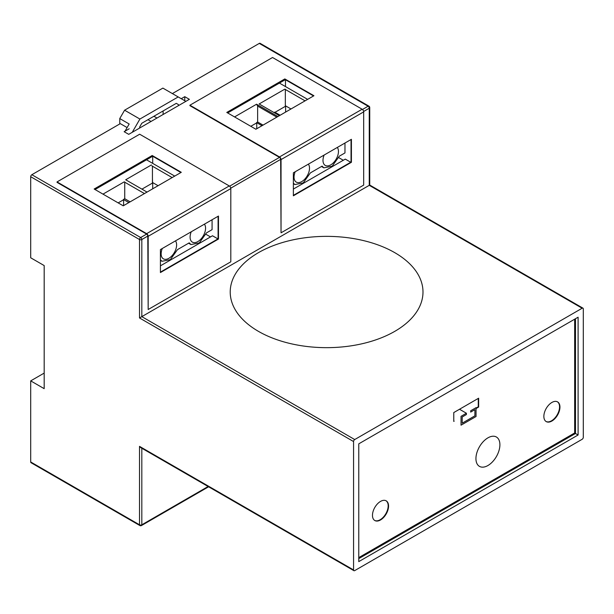 <?xml version="1.0" encoding="UTF-8"?>
<svg xmlns="http://www.w3.org/2000/svg" width="614" height="614" viewBox="0 0 614 614"><rect width="100%" height="100%" fill="white"/><g stroke="black" fill="none" stroke-linecap="round" stroke-linejoin="round"><path stroke-width="0.92" d="M308.358 164.161A10.937 6.317 -60 0 1 308.527 173.102A10.937 6.317 -60 0 1 301.773 181.575A10.937 6.317 -60 0 1 296.301 182.12A10.937 6.317 -60 0 1 295.188 171.759M324.138 155.05A10.937 6.317 120 0 0 325.251 165.404A10.937 6.317 120 0 0 330.723 164.867A10.937 6.317 120 0 0 337.477 156.386A10.937 6.317 120 0 0 337.301 147.444M344.968 143.024L344.968 152.924L339.335 156.179L332.182 166.194L323.839 167.845L322.104 166.125L310.385 172.895L303.232 182.911L294.889 184.553L293.369 183.149M175.466 240.88A10.937 6.317 -60 0 1 175.635 249.829A10.937 6.317 -60 0 1 168.881 258.302A10.937 6.317 -60 0 1 163.408 258.847A10.937 6.317 -60 0 1 162.296 248.486M191.246 231.77A10.937 6.317 120 0 0 192.359 242.131A10.937 6.317 120 0 0 197.831 241.594A10.937 6.317 120 0 0 204.585 233.113A10.937 6.317 120 0 0 204.416 224.171M212.076 219.751L212.076 229.651L206.442 232.906L199.289 242.921L190.946 244.564L189.219 242.845L177.492 249.614L170.339 259.638L162.004 261.28L160.423 259.806M279.408 83.074L307.629 99.361M277.896 116.53L256.568 104.219L234.556 116.929M305.051 100.85L284.796 89.16L259.146 103.966L279.401 115.662M256.568 104.219L257.634 106.076L257.634 121.994L256.591 122.6M256.744 122.861L250.788 126.3M276.822 117.151L257.634 106.076M285.333 89.26L285.333 105.999M274.742 112.116L273.998 112.546M285.541 106.237L274.895 112.385M256.744 128.74L256.744 122.685L261.994 125.716M263.038 125.11L257.634 121.994M280.137 115.232L274.895 112.208M290.99 108.97L285.556 105.838M285.617 105.961L285.617 112.078M128.856 202.582L123.614 199.55L123.614 205.606M118.157 202.873L123.614 199.727M152.694 182.588L152.694 188.82L152.709 182.688M141.941 189.143L152.633 182.972M174.729 176.095L146.508 159.801M152.656 182.573L158.082 185.704M102.991 194.124L124.197 181.882L144.451 193.571M123.46 199.466L124.734 198.721L124.734 181.982M124.734 198.721L130.13 201.845M151.896 165.887L172.15 177.584M152.433 182.734L152.433 165.995M147.03 192.082L125.701 179.772L151.359 164.959M139.67 128.027L139.67 126.952L141.803 123.253L176.287 103.344L178.421 104.58L178.421 105.654M185.85 101.364L178.19 96.943L139.9 119.047L132.248 132.317M125.049 131.166L129.178 124.005L119.761 118.563L119.761 123.959M176.287 103.344L178.421 104.58M163.109 114.496L163.109 110.957M156.984 118.026L155.073 116.929A20.308 11.727 120 0 0 153.776 116.345M119.761 118.563L124.588 110.205L162.879 88.101L178.19 96.943M124.588 110.205L139.9 119.047M258.448 331.36A96.39 55.651 180 0 1 230.219 292.011A96.39 55.651 180 0 1 289.716 240.596A96.39 55.651 180 0 1 394.764 252.661A96.39 55.651 180 0 1 422.992 292.011A96.39 55.651 180 0 1 363.488 343.426A96.39 55.651 180 0 1 258.448 331.36M152.694 163.37L152.694 156.232L180.915 172.526L152.195 155.503L181.291 172.304L123.245 205.82L94.149 189.02L152.195 155.503M152.694 156.232L95.024 189.526M227.664 112.945L285.326 79.659M172.373 93.581L259.285 43.402A1.627 0.944 -60 0 1 260.106 43.325L368.922 106.145A1.627 0.944 120 0 0 368.108 106.23L259.285 43.402M129.178 128.779L124.128 131.695L128.725 134.343L189.373 99.33L184.776 96.674L181.253 98.708M127.113 127.582L120.298 123.644L31.851 174.714L140.667 237.534L146.639 234.087L57.041 182.366L57.041 181.921L146.639 233.65L229.275 185.942L139.67 134.213L57.041 181.921M229.275 185.942A2.164 1.251 -120 0 1 230.803 188.598L230.803 261.817L148.174 309.517L147.79 236.083L141.819 239.529L141.819 316.64L354.715 439.547A1.627 0.944 120 0 0 353.564 441.543L139.516 317.968L369.26 185.328L369.26 108.225L363.634 111.472M351.415 162.288L351.415 139.301L293.369 172.81L293.369 195.805L351.415 162.288L351.031 139.524L351.031 162.065L293.369 195.359M152.433 178.405L152.541 183.026M139.516 317.968L139.516 239.529L30.7 176.709L30.7 257.788L44.177 265.57L44.177 388.662L30.7 380.88L44.177 373.097M30.7 176.709A1.627 0.944 -60 0 1 31.851 174.714M141.819 448.235L141.819 524.793A1.627 0.944 180 0 1 139.516 524.793A1.627 0.944 120 0 0 139.854 525.538L31.038 462.71A1.627 0.944 -60 0 1 30.7 461.966L139.516 524.793L139.516 446.355L353.564 569.93L353.564 441.543M30.7 380.88L30.7 461.966M353.564 569.93A1.627 0.944 120 0 0 353.894 570.675A1.627 0.944 120 0 0 354.715 570.598L582.149 439.286A1.627 0.944 120 0 0 583.3 437.291L583.3 308.903A1.627 0.944 120 0 0 582.962 308.159A1.627 0.944 120 0 0 582.149 308.236L369.26 185.328M578.096 317.215L358.768 443.838L358.768 561.626L578.096 434.996L578.096 317.215M354.715 439.547L582.149 308.236M285.479 86.574L285.479 79.743M343.295 160.254L338.751 157.629M350.724 162.249L345.291 159.11L293.369 189.081M217.939 238.907L212.498 235.768L160.423 265.839M210.51 236.92L205.905 234.264M184.776 96.674L184.776 100.742M358.768 558.617L575.487 433.492L575.487 318.72M575.487 433.492L578.096 434.996M353.894 570.675L140.667 447.568L139.516 446.355M380.519 519.974A11.374 6.562 120 0 0 387.948 509.958A11.374 6.562 120 0 0 386.206 500.84A11.374 6.562 120 0 0 380.519 501.408A11.374 6.562 120 0 0 373.089 511.424A11.374 6.562 120 0 0 374.832 520.542A11.374 6.562 120 0 0 380.519 519.974M374.64 520.419A11.374 6.562 120 0 0 380.135 519.751A11.374 6.562 120 0 0 387.511 509.904A11.374 6.562 120 0 0 386.006 500.74M551.902 421.027A11.374 6.562 120 0 0 559.331 411.004A11.374 6.562 120 0 0 557.589 401.894A11.374 6.562 120 0 0 551.902 402.454A11.374 6.562 120 0 0 544.472 412.478A11.374 6.562 120 0 0 546.214 421.588A11.374 6.562 120 0 0 551.902 421.027M546.03 421.473A11.374 6.562 120 0 0 551.518 420.805A11.374 6.562 120 0 0 558.894 410.958A11.374 6.562 120 0 0 557.397 401.786M476.05 408.548L478.651 407.044L478.651 398.202L453.769 412.57L453.769 421.411L454.145 421.189M574.673 319.188L574.673 432.962L358.768 557.612M476.05 408.103L478.268 406.821L478.268 398.425M478.651 407.044L478.268 406.821M487.923 437.851A16.946 9.786 120 0 0 476.848 452.787A16.946 9.786 120 0 0 479.442 466.364A16.946 9.786 120 0 0 487.923 465.527A16.946 9.786 120 0 0 498.99 450.592A16.946 9.786 120 0 0 496.396 437.007A16.946 9.786 120 0 0 487.923 437.851M461.037 425.172L476.05 416.507L476.05 407.665L470.692 410.758L470.692 412.086L474.898 409.653L474.898 415.839L462.189 423.184L462.189 416.99L466.402 414.557L466.402 413.23L461.037 416.33L461.037 425.172M459.51 409.254L466.402 413.23M284.827 78.93L226.781 112.439L255.884 129.239L313.931 95.73L284.827 78.93L227.165 112.661M313.547 95.945L284.827 79.367M281.043 232.813L281.043 159.594L363.672 111.886L363.672 185.106L281.043 232.813L280.659 159.371A1.627 0.936 -120 0 0 279.508 157.384L189.91 105.654L189.91 105.209L272.539 57.501L362.137 109.231L279.508 156.938L189.91 105.209M281.043 159.594A2.164 1.251 -120 0 0 279.508 156.938M363.672 111.886A2.164 1.251 -120 0 0 362.137 109.231M147.79 236.083A1.627 0.936 -120 0 0 146.639 234.087M148.174 309.517L148.174 236.306A2.164 1.251 -120 0 0 146.639 233.65M94.533 189.235L152.195 155.948M218.093 216.274L218.093 238.823L160.423 272.117M160.423 272.555L160.423 249.568L218.477 216.051L218.477 239.046L160.423 272.555M218.477 239.046L218.093 238.823M147.974 119.692L151.036 121.465M229.613 186.188L279.508 157.384M362.483 109.476L368.108 106.23A1.627 0.944 60 0 1 369.26 108.225A1.627 0.944 180 0 0 369.735 107.557A1.627 1.627 0 0 0 368.922 106.145M280.659 159.371L230.764 188.183M139.854 525.538A1.627 1.627 0 0 0 141.481 525.538A1.627 0.944 60 0 0 141.819 524.793L208.115 486.511M139.516 239.529A1.627 0.944 0 0 0 141.819 239.529A1.627 0.944 60 0 0 140.667 237.534A1.627 0.944 120 0 0 139.516 239.529M230.803 188.598L148.174 236.306M323.839 167.845L321.483 166.486M294.889 184.553L293.369 183.678M190.946 244.564L188.59 243.205M162.004 261.28L160.423 260.374M141.481 525.538L208.599 486.787M369.735 107.557L369.735 185.052L582.962 308.159"/></g></svg>
